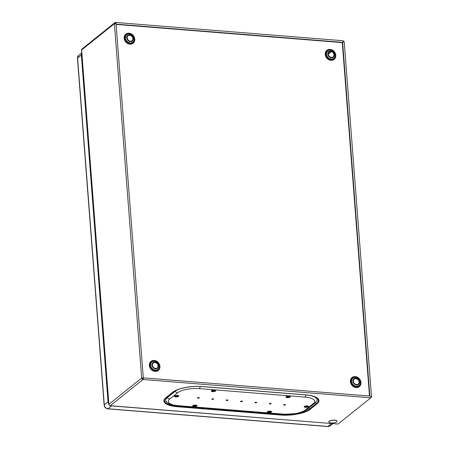 <?xml version="1.0" encoding="UTF-8"?>
<svg xmlns="http://www.w3.org/2000/svg" width="449" height="449" viewBox="0 0 449 449"><rect width="100%" height="100%" fill="white"/><g stroke="black" fill="none" stroke-linecap="round" stroke-linejoin="round"><path stroke-width="0.67" d="M176.412 396.299L177.495 395.434M153.199 362.927A3.255 2.767 -128.7 0 1 154.86 362.5A3.255 2.767 -128.7 0 1 157.773 364.683A3.255 2.767 -128.7 0 1 157.257 367.995M155.124 362.292A3.255 2.767 51.3 0 0 153.322 362.814A3.255 2.767 51.3 0 0 152.643 366.148A3.255 2.767 51.3 0 0 155.595 368.421A3.255 2.767 51.3 0 0 157.391 367.899A3.255 2.767 51.3 0 0 158.07 364.566A3.255 2.767 51.3 0 0 155.124 362.292M128.021 35.69A3.255 2.767 -128.7 0 1 129.682 35.269A3.255 2.767 -128.7 0 1 132.595 37.452A3.255 2.767 -128.7 0 1 132.079 40.764M129.941 35.061A3.255 2.767 51.3 0 0 128.145 35.583A3.255 2.767 51.3 0 0 127.465 38.917A3.255 2.767 51.3 0 0 130.412 41.19A3.255 2.767 51.3 0 0 132.214 40.663A3.255 2.767 51.3 0 0 132.893 37.334A3.255 2.767 51.3 0 0 129.941 35.061M329.05 51.86A3.255 2.767 -128.7 0 1 332.103 51.888A3.255 2.767 -128.7 0 1 333.91 54.739A3.255 2.767 -128.7 0 1 333.107 56.933M328.253 54.054A3.255 2.767 51.3 0 0 330.144 56.956A3.255 2.767 51.3 0 0 333.242 56.832A3.255 2.767 51.3 0 0 334.168 54.531A3.255 2.767 51.3 0 0 332.277 51.635A3.255 2.767 51.3 0 0 329.179 51.753A3.255 2.767 51.3 0 0 328.253 54.054M115.932 23.584L114.4 23.702A1.392 1.184 -128.7 0 1 114.792 22.719L82.021 48.958A1.392 1.184 51.3 0 0 81.623 49.94A1.392 0.455 175.6 0 0 81.505 50.153L108.77 404.515A1.392 0.455 -4.4 0 1 108.894 404.308A1.392 1.184 51.3 0 0 110.258 405.716A1.392 0.572 94.6 0 1 110.044 405.795A1.392 0.572 94.6 0 1 109.775 405.582M114.792 22.719A1.392 1.184 -128.7 0 1 115.561 22.495A0.853 0.348 94.6 0 1 115.69 22.45A0.853 0.348 94.6 0 1 115.937 23.589L115.971 24.128L115.618 23.213A0.634 0.539 51.3 0 0 115.135 23.488M336.683 421.925A4.108 1.347 -4.4 0 1 332.137 423.009A4.108 1.347 -4.4 0 1 328.853 421.937A4.108 1.347 -4.4 0 1 329.212 421.325A4.108 1.347 -4.4 0 1 333.759 420.242A4.108 1.347 -4.4 0 1 337.042 421.308A4.108 1.347 -4.4 0 1 336.683 421.925M143.192 377.895L143.203 377.951A0.853 0.348 94.6 0 1 143.31 378.771A0.853 0.348 94.6 0 1 143.029 379.478L370.829 397.803L338.052 424.041L110.044 405.795M142.355 378.125A0.634 0.539 51.3 0 0 142.973 378.765L143.203 377.951L141.665 378.069L143.203 377.957M115.281 23.483L115.561 22.495M343.064 40.825A1.392 1.184 -128.7 0 1 344.108 41.931M143.276 377.85L370.021 396.08L371.536 397.017L371.014 397.5M337.036 421.252A4.108 1.347 175.6 0 0 337.036 421.19A4.108 1.347 175.6 0 0 333.753 420.124A4.108 1.347 175.6 0 0 329.207 421.207A4.108 1.347 175.6 0 0 328.842 421.819A4.108 1.347 175.6 0 0 328.853 421.88M142.973 378.765L143.029 379.478A1.392 1.184 -128.7 0 1 141.665 378.069L108.894 404.308L81.623 49.94L114.4 23.702L141.665 378.069M143.091 377.979L142.507 378.501M344.147 42.184L343.159 41.864A0.853 0.348 -85.4 0 0 342.918 40.724A0.853 0.348 -85.4 0 0 342.783 40.775M343.159 41.864L342.621 42.358L369.836 396.069M370.829 397.803A0.853 0.348 -85.4 0 0 371.121 396.809M116.083 24.42L342.295 42.616L342.621 42.358L116.061 24.134M369.493 396.04L342.295 42.616M354.227 379.096A3.255 2.767 -128.7 0 1 357.281 379.124A3.255 2.767 -128.7 0 1 359.088 381.97A3.255 2.767 -128.7 0 1 358.291 384.164M359.346 381.768A3.255 2.767 51.3 0 0 357.455 378.866A3.255 2.767 51.3 0 0 354.356 378.99A3.255 2.767 51.3 0 0 353.43 381.291A3.255 2.767 51.3 0 0 355.322 384.187A3.255 2.767 51.3 0 0 358.42 384.069A3.255 2.767 51.3 0 0 359.346 381.768M283.252 414.309A2.846 1.167 -85.4 0 0 283.684 414.152L178 405.655A2.846 1.167 94.6 0 1 177.568 405.812L283.252 414.309L295.958 413.652L302.615 411.862L306.993 409.488L314.766 403.264L316.741 400.935A18.953 6.23 175.6 0 0 312.633 396.158A18.953 6.23 175.6 0 0 310.001 395.479M178.315 389.463A18.953 6.23 175.6 0 0 177.316 389.934A18.953 6.23 175.6 0 0 175.194 391.264L167.421 397.488A18.953 6.23 175.6 0 0 166.209 401.513C168.482 404.094 172.264 405.526 177.568 405.812M312.633 396.158L312.19 396.012A18.403 6.045 175.6 0 0 311.443 395.782M178.085 389.547A18.403 6.045 175.6 0 0 177.731 389.726L177.316 389.934M196.808 405.396A2.211 0.724 -4.4 0 1 196.785 405.413A2.211 0.724 -4.4 0 1 194.804 405.98A2.211 0.724 -4.4 0 1 192.789 405.705M215.469 390.456A2.211 0.724 -4.4 0 1 215.447 390.473A2.211 0.724 -4.4 0 1 213.466 391.04A2.211 0.724 -4.4 0 1 211.451 390.765M178.573 395.709A2.211 0.724 -4.4 0 1 178.55 395.726A2.211 0.724 -4.4 0 1 176.564 396.293A2.211 0.724 -4.4 0 1 174.549 396.018M271.477 411.402A2.211 0.724 -4.4 0 1 271.454 411.419A2.211 0.724 -4.4 0 1 269.473 411.986A2.211 0.724 -4.4 0 1 267.458 411.711M290.138 396.461A2.211 0.724 -4.4 0 1 290.116 396.484A2.211 0.724 -4.4 0 1 288.135 397.045A2.211 0.724 -4.4 0 1 286.12 396.77M308.379 406.149A2.211 0.724 -4.4 0 1 308.356 406.165A2.211 0.724 -4.4 0 1 306.375 406.732A2.211 0.724 -4.4 0 1 304.36 406.457M192.812 405.688A2.211 0.724 175.6 0 0 192.621 406.019A2.211 0.724 175.6 0 0 194.389 406.592A2.211 0.724 175.6 0 0 196.836 406.008A2.211 0.724 175.6 0 0 197.027 405.677A2.211 0.724 175.6 0 0 195.259 405.105A2.211 0.724 175.6 0 0 192.812 405.688M308.401 406.766A2.211 0.724 175.6 0 0 308.598 406.429A2.211 0.724 175.6 0 0 306.83 405.857A2.211 0.724 175.6 0 0 304.383 406.44A2.211 0.724 175.6 0 0 304.186 406.772A2.211 0.724 175.6 0 0 305.954 407.344A2.211 0.724 175.6 0 0 308.401 406.766M290.161 397.079A2.211 0.724 175.6 0 0 290.357 396.742A2.211 0.724 175.6 0 0 288.589 396.17A2.211 0.724 175.6 0 0 286.142 396.753A2.211 0.724 175.6 0 0 285.946 397.084A2.211 0.724 175.6 0 0 287.714 397.657A2.211 0.724 175.6 0 0 290.161 397.079M271.505 412.014A2.211 0.724 175.6 0 0 271.696 411.682A2.211 0.724 175.6 0 0 269.928 411.11A2.211 0.724 175.6 0 0 267.481 411.694A2.211 0.724 175.6 0 0 267.29 412.025A2.211 0.724 175.6 0 0 269.058 412.597A2.211 0.724 175.6 0 0 271.505 412.014M178.595 396.321A2.211 0.724 175.6 0 0 178.786 395.99A2.211 0.724 175.6 0 0 177.018 395.417A2.211 0.724 175.6 0 0 174.571 396.001A2.211 0.724 175.6 0 0 174.38 396.332A2.211 0.724 175.6 0 0 176.148 396.905A2.211 0.724 175.6 0 0 178.595 396.321M215.492 391.068A2.211 0.724 175.6 0 0 215.688 390.737A2.211 0.724 175.6 0 0 213.92 390.164A2.211 0.724 175.6 0 0 211.473 390.748A2.211 0.724 175.6 0 0 211.277 391.079A2.211 0.724 175.6 0 0 213.045 391.651A2.211 0.724 175.6 0 0 215.492 391.068M108.72 403.847A3.788 3.227 -128.7 0 1 108.052 401.911L81.359 55.047A3.788 3.227 -128.7 0 1 81.735 53.195M212.259 390.389L215.217 390.624M286.928 396.394L289.886 396.63M351.735 381.381A4.838 4.114 -128.7 0 1 351.724 381.285A4.838 4.114 -128.7 0 1 358.061 377.991A4.838 4.114 -128.7 0 1 360.205 380.673A4.838 4.114 -128.7 0 1 360.525 382.088A4.838 4.114 -128.7 0 1 360.53 382.183A4.838 4.114 -128.7 0 1 356.433 386.286A4.838 4.114 -128.7 0 1 351.735 381.381M352.987 381.252A3.744 3.182 -128.7 0 1 352.981 381.179A3.744 3.182 -128.7 0 1 356.152 378.007A3.744 3.182 -128.7 0 1 359.789 381.802A3.744 3.182 -128.7 0 1 359.795 381.875A3.744 3.182 -128.7 0 1 356.624 385.046A3.744 3.182 -128.7 0 1 352.987 381.252M360.233 380.746A5.276 4.484 -128.7 0 1 360.266 380.825A5.276 4.484 -128.7 0 1 360.614 382.368A5.276 4.484 -128.7 0 1 360.62 382.475A5.276 4.484 -128.7 0 1 356.152 386.948A5.276 4.484 -128.7 0 1 351.023 381.599A5.276 4.484 -128.7 0 1 351.017 381.493A5.276 4.484 -128.7 0 1 357.92 377.901A5.276 4.484 -128.7 0 1 357.993 377.946M350.388 381.549A5.82 4.95 51.3 0 0 350.4 381.661A5.82 4.95 51.3 0 0 356.057 387.566A5.82 4.95 51.3 0 0 360.99 382.627A5.82 4.95 51.3 0 0 360.979 382.514A5.82 4.95 51.3 0 0 355.322 376.61A5.82 4.95 51.3 0 0 350.388 381.549M335.055 53.515A5.276 4.484 -128.7 0 1 335.083 53.588A5.276 4.484 -128.7 0 1 335.437 55.137A5.276 4.484 -128.7 0 1 335.442 55.238A5.276 4.484 -128.7 0 1 330.969 59.711A5.276 4.484 -128.7 0 1 325.845 54.363A5.276 4.484 -128.7 0 1 325.839 54.262A5.276 4.484 -128.7 0 1 332.743 50.664A5.276 4.484 -128.7 0 1 332.816 50.715M325.211 54.312A5.82 4.95 51.3 0 0 325.216 54.43A5.82 4.95 51.3 0 0 330.879 60.329A5.82 4.95 51.3 0 0 335.807 55.395A5.82 4.95 51.3 0 0 335.801 55.278A5.82 4.95 51.3 0 0 330.144 49.379A5.82 4.95 51.3 0 0 325.211 54.312M134.021 37.346A5.276 4.484 -128.7 0 1 134.055 37.419A5.276 4.484 -128.7 0 1 129.991 43.547A5.276 4.484 -128.7 0 1 129.89 43.536A5.276 4.484 -128.7 0 1 124.811 38.143A5.276 4.484 -128.7 0 1 129.228 33.613A5.276 4.484 -128.7 0 1 129.323 33.624A5.276 4.484 -128.7 0 1 131.714 34.494A5.276 4.484 -128.7 0 1 131.782 34.545M129.166 33.215A5.82 4.95 51.3 0 0 129.059 33.204A5.82 4.95 51.3 0 0 124.182 38.199A5.82 4.95 51.3 0 0 129.789 44.154A5.82 4.95 51.3 0 0 129.901 44.165A5.82 4.95 51.3 0 0 134.773 39.164A5.82 4.95 51.3 0 0 129.166 33.215M159.204 364.577A5.276 4.484 -128.7 0 1 159.232 364.655A5.276 4.484 -128.7 0 1 155.169 370.779A5.276 4.484 -128.7 0 1 155.068 370.773A5.276 4.484 -128.7 0 1 149.988 365.374A5.276 4.484 -128.7 0 1 154.405 360.844A5.276 4.484 -128.7 0 1 154.507 360.856A5.276 4.484 -128.7 0 1 156.892 361.731A5.276 4.484 -128.7 0 1 156.959 361.776M154.344 360.446A5.82 4.95 51.3 0 0 154.237 360.435A5.82 4.95 51.3 0 0 149.36 365.435A5.82 4.95 51.3 0 0 154.967 371.39A5.82 4.95 51.3 0 0 155.079 371.402A5.82 4.95 51.3 0 0 159.956 366.401A5.82 4.95 51.3 0 0 154.344 360.446M326.552 54.149A4.838 4.114 -128.7 0 1 326.546 54.048A4.838 4.114 -128.7 0 1 332.877 50.754A4.838 4.114 -128.7 0 1 335.027 53.437A4.838 4.114 -128.7 0 1 335.347 54.857A4.838 4.114 -128.7 0 1 335.352 54.952A4.838 4.114 -128.7 0 1 331.255 59.049A4.838 4.114 -128.7 0 1 326.552 54.149M327.809 54.02A3.744 3.182 -128.7 0 1 327.804 53.947A3.744 3.182 -128.7 0 1 330.975 50.771A3.744 3.182 -128.7 0 1 334.612 54.565A3.744 3.182 -128.7 0 1 334.617 54.643A3.744 3.182 -128.7 0 1 331.446 57.814A3.744 3.182 -128.7 0 1 327.809 54.02M129.57 33.776A4.838 4.114 -128.7 0 1 129.66 33.787A4.838 4.114 -128.7 0 1 131.849 34.584A4.838 4.114 -128.7 0 1 133.993 37.267A4.838 4.114 -128.7 0 1 130.272 42.885A4.838 4.114 -128.7 0 1 130.176 42.88A4.838 4.114 -128.7 0 1 125.518 37.929A4.838 4.114 -128.7 0 1 129.57 33.776M129.907 34.601A3.744 3.182 -128.7 0 1 129.98 34.607A3.744 3.182 -128.7 0 1 133.583 38.434A3.744 3.182 -128.7 0 1 130.451 41.65A3.744 3.182 -128.7 0 1 130.378 41.639A3.744 3.182 -128.7 0 1 126.775 37.811A3.744 3.182 -128.7 0 1 129.907 34.601M154.748 361.013A4.838 4.114 -128.7 0 1 154.843 361.018A4.838 4.114 -128.7 0 1 157.027 361.821A4.838 4.114 -128.7 0 1 159.176 364.504A4.838 4.114 -128.7 0 1 155.449 370.116A4.838 4.114 -128.7 0 1 155.354 370.111A4.838 4.114 -128.7 0 1 150.696 365.16A4.838 4.114 -128.7 0 1 154.748 361.013M155.085 361.832A3.744 3.182 -128.7 0 1 155.158 361.838A3.744 3.182 -128.7 0 1 158.761 365.666A3.744 3.182 -128.7 0 1 155.629 368.882A3.744 3.182 -128.7 0 1 155.556 368.876A3.744 3.182 -128.7 0 1 151.953 365.048A3.744 3.182 -128.7 0 1 155.085 361.832M166.102 398.942A20.194 6.634 -4.4 0 1 166.624 397.382M193.345 405.408L196.359 405.649M268.014 411.413L271.028 411.66M315.731 397.309A20.194 6.634 -4.4 0 1 316.343 398.246M315.804 397.348A20.239 6.651 -4.4 0 1 316.416 398.336M166.063 399.015A20.239 6.651 -4.4 0 1 166.562 397.432M270.96 411.682L267.941 411.441M196.292 405.677L193.272 405.436M328.326 53.105L330.425 51.427M328.275 54.284L331.581 51.635M315.445 402.663L316.337 403.584A0.949 0.808 51.3 0 0 316.966 403.892A22.506 7.392 175.6 0 0 305.735 394.856A0.949 0.387 94.6 0 1 305.595 394.907C310.933 395.395 314.637 396.4 316.708 397.926A21.838 7.173 -4.4 0 1 316.337 403.584L309.597 408.977A21.838 7.173 -4.4 0 1 280.788 414.55L177.4 406.233A21.838 7.173 -4.4 0 1 165.754 398.145A21.838 7.173 -4.4 0 1 166.383 397.573M173.247 392.072A0.949 0.808 -128.7 0 1 173.179 392.134L166.444 397.528A0.949 0.808 -128.7 0 0 166.506 397.466L173.106 392.185M177.518 405.806L177.4 406.233A0.949 0.387 94.6 0 1 177.147 406.715A22.506 7.392 175.6 0 1 165.917 397.679L172.657 392.286A0.949 0.808 -128.7 0 0 173.179 392.134C177.467 388.407 191.633 385.596 202.207 386.595A0.949 0.387 -85.4 0 0 202.347 386.538L305.735 394.856M280.906 414.124L280.788 414.55A0.949 0.387 94.6 0 1 280.535 415.033L177.147 406.715M308.738 408.09L309.597 408.977A0.949 0.808 51.3 0 0 310.225 409.286A22.506 7.392 175.6 0 1 280.535 415.033M202.072 386.516A0.949 0.387 -85.4 0 0 202.207 386.595L305.595 394.907A0.949 0.387 94.6 0 1 305.46 394.834M202.347 386.538A22.506 7.392 175.6 0 0 172.657 392.286M165.754 398.145L166.444 397.528A0.949 0.808 -128.7 0 1 165.917 397.679M316.966 403.892L310.225 409.286M338.052 424.041L110.258 405.716L143.029 379.478M198.789 397.612A0.926 0.303 175.6 0 0 198.705 397.606A0.926 0.303 175.6 0 0 197.549 397.865A0.926 0.303 175.6 0 0 198.031 398.218A0.926 0.303 175.6 0 0 198.116 398.224A0.926 0.303 175.6 0 0 199.266 397.971A0.926 0.303 175.6 0 0 198.789 397.612M198.8 397.668L197.987 397.735M213.152 398.768A0.926 0.303 175.6 0 0 213.067 398.763A0.926 0.303 175.6 0 0 211.911 399.021A0.926 0.303 175.6 0 0 212.388 399.374A0.926 0.303 175.6 0 0 212.472 399.38A0.926 0.303 175.6 0 0 213.629 399.122A0.926 0.303 175.6 0 0 213.152 398.768M213.157 398.824L212.349 398.886M227.508 399.924A0.926 0.303 175.6 0 0 227.424 399.919A0.926 0.303 175.6 0 0 226.268 400.171A0.926 0.303 175.6 0 0 226.751 400.53A0.926 0.303 175.6 0 0 226.829 400.536A0.926 0.303 175.6 0 0 227.985 400.278A0.926 0.303 175.6 0 0 227.508 399.924M227.52 399.98L226.678 400.053L227.491 399.958M241.865 401.075A0.926 0.303 175.6 0 0 241.787 401.069A0.926 0.303 175.6 0 0 240.63 401.327A0.926 0.303 175.6 0 0 241.107 401.687A0.926 0.303 175.6 0 0 241.192 401.692A0.926 0.303 175.6 0 0 242.348 401.434A0.926 0.303 175.6 0 0 241.865 401.075M241.876 401.137L241.068 401.198M256.227 402.231A0.926 0.303 175.6 0 0 256.143 402.225A0.926 0.303 175.6 0 0 254.987 402.484A0.926 0.303 175.6 0 0 255.47 402.837A0.926 0.303 175.6 0 0 255.548 402.843A0.926 0.303 175.6 0 0 256.705 402.59A0.926 0.303 175.6 0 0 256.227 402.231M256.233 402.293L255.425 402.355M270.584 403.387A0.926 0.303 175.6 0 0 270.506 403.382A0.926 0.303 175.6 0 0 269.349 403.64A0.926 0.303 175.6 0 0 269.827 403.993A0.926 0.303 175.6 0 0 269.911 403.999A0.926 0.303 175.6 0 0 271.067 403.746A0.926 0.303 175.6 0 0 270.584 403.387M270.595 403.443L269.787 403.511M284.947 404.543A0.926 0.303 175.6 0 0 284.862 404.538A0.926 0.303 175.6 0 0 283.706 404.79A0.926 0.303 175.6 0 0 284.189 405.15A0.926 0.303 175.6 0 0 284.268 405.155A0.926 0.303 175.6 0 0 285.424 404.897A0.926 0.303 175.6 0 0 284.947 404.543M284.952 404.6L284.144 404.661M306.993 409.488A2.846 2.419 -128.7 0 1 305.421 409.948A16.473 5.41 -4.4 0 1 283.684 414.152M314.766 403.264A2.846 2.419 -128.7 0 1 313.194 403.724L305.421 409.948M305.887 394.935A2.846 1.167 94.6 0 1 304.978 397.107A16.473 5.41 -4.4 0 1 313.194 403.724M200.198 386.471A2.846 1.167 94.6 0 1 199.289 388.61L304.978 397.107M175.194 391.264A2.846 2.419 51.3 0 0 177.557 392.813A16.473 5.41 -4.4 0 1 199.289 388.61M167.421 397.488A2.846 2.419 51.3 0 0 169.784 399.038L177.557 392.813M178 405.655A16.473 5.41 -4.4 0 1 169.784 399.038M284.694 404.577L284.397 404.6M270.337 403.421L270.034 403.449M255.981 402.27L255.677 402.293M241.618 401.114L241.321 401.137M227.261 399.958L226.958 399.98M212.899 398.802L212.602 398.824M198.542 397.651L198.239 397.674M332.771 423.71L330.094 425.854A3.788 3.227 -128.7 0 1 328 426.46L108.013 408.77L111.577 405.918M108.052 401.911L104.291 404.919L77.604 58.056A1.577 0.516 175.6 0 0 77.464 58.291L104.151 405.161A1.577 0.516 -4.4 0 1 104.291 404.919A3.788 3.227 -128.7 0 0 108.013 408.77A1.577 0.645 94.6 0 1 107.771 408.854C105.695 408.5 104.488 407.265 104.151 405.161M81.359 55.047L77.604 58.056A3.788 3.227 -128.7 0 1 78.682 55.373L77.464 58.291M331.558 423.609L328 426.46A1.577 0.645 94.6 0 1 327.759 426.55L330.094 425.854M156.892 361.731L159.232 364.655M131.714 34.494L134.055 37.419M332.743 50.664L335.083 53.588M115.786 23.455L115.977 23.724L115.921 23.415M143.276 377.845L116.044 23.92M342.918 40.724L115.69 22.45M344.226 42.054L371.536 397.017M360.266 380.825L357.92 377.901M198.009 397.707L198.772 397.646M212.366 398.864L213.135 398.802M241.085 401.17L241.854 401.114M255.447 402.326L256.211 402.27M269.804 403.483L270.573 403.421M284.166 404.639L284.93 404.577M107.771 408.854L327.759 426.55M81.718 52.937L78.682 55.373"/></g></svg>

